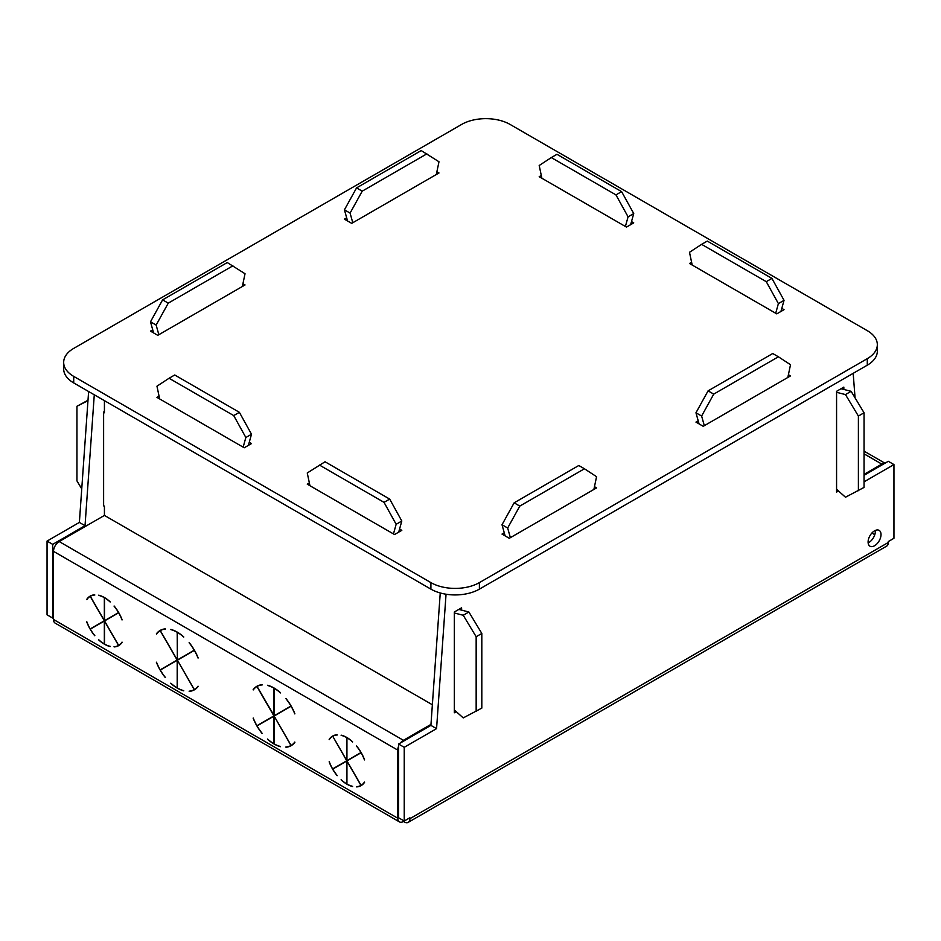<?xml version="1.0" encoding="UTF-8"?>
<svg xmlns="http://www.w3.org/2000/svg" width="941" height="941" viewBox="0 0 941 941"><rect width="100%" height="100%" fill="white"/><g stroke="black" fill="none" stroke-linecap="round" stroke-linejoin="round"><path stroke-width="1.41" d="M454.338 709.926L463.231 717.912L481.816 708.114L481.816 633.458L468.889 612.003L458.808 609.415M476.158 711.384L476.158 636.728L481.816 633.458M454.338 612.991L463.231 615.261L476.158 636.728M463.231 615.261L468.889 612.003M456.267 711.667L454.338 712.784L454.338 612.003L461.608 607.804L461.608 610.133M398.572 746.272A7.998 4.623 120 0 0 397.772 750.106L397.772 818.223A7.998 4.623 120 0 0 399.431 821.881A7.998 4.623 120 0 0 402.619 821.893A7.998 4.623 120 0 0 403.43 821.493L404.23 821.952A7.998 4.623 60 0 0 408.229 822.352A7.998 4.623 60 0 0 409.888 818.694L409.888 817.753L404.23 821.023L404.23 747.307L398.572 744.037L430.907 725.382L440.247 592.971M404.23 747.307L436.565 728.64L430.907 725.382M436.565 728.64L446.046 594.23M505.129 535.876L502.012 524.749L514.139 502.823L578.786 465.501L584.443 468.771L519.797 506.093L514.139 502.823M510.363 537.664L507.67 528.019L502.012 524.749M507.67 528.019L519.797 506.093M593.877 489.449L596.57 476.699L584.443 468.771M207.055 393.656L174.732 374.989L169.074 378.258L233.721 415.581L239.379 412.311L207.055 393.656M248.389 445.364L251.506 434.236L239.379 412.311M309.954 485.721L307.26 472.97L325.045 461.772L389.692 499.095L401.807 521.02L398.702 532.147M432.354 704.75L104.427 515.421L104.427 506.093L103.616 505.882L103.616 412.052L104.427 412.781L104.427 400.654M393.456 533.935L396.149 524.29L384.034 502.353L319.387 465.03M243.154 447.151L245.848 437.506L233.721 415.581M159.652 398.937L156.959 386.186L169.074 378.258M104.427 515.421L59.177 541.557A7.998 4.623 120 0 0 53.519 551.355L53.519 619.472L397.772 818.223M329.573 739.144L329.15 739.391A28.571 16.491 60 0 1 332.573 736.097A28.571 16.491 60 0 1 337.149 734.768L337.266 734.98A28.348 16.362 60 0 0 332.749 736.262L346.747 760.775L332.632 768.915A28.348 16.362 60 0 1 329.268 761.751L329.268 761.751M356.451 746.06L356.451 746.06A28.348 16.362 60 0 1 360.968 752.553L346.935 760.657L346.935 737.744A28.348 16.362 60 0 1 352.593 741.978L352.593 741.779A28.571 16.491 60 0 0 346.864 737.509A28.571 16.491 60 0 0 341.124 735.156L341.124 735.344A28.348 16.362 60 0 1 346.782 737.65L346.782 760.563L332.749 736.262L334.49 735.25M356.568 745.99A28.571 16.491 60 0 1 364.579 759.846L364.449 759.916A28.348 16.362 60 0 0 361.085 752.753L361.203 752.682M346.97 760.904L361.085 785.347A28.348 16.362 60 0 0 364.449 782.077L364.579 782.277A28.571 16.491 60 0 1 361.144 785.582A28.571 16.491 60 0 1 356.568 786.899L356.451 786.688A28.348 16.362 60 0 0 360.968 785.417L346.935 761.104L346.935 784.018A28.348 16.362 60 0 0 352.593 786.323L352.593 786.511A28.571 16.491 60 0 1 346.864 784.159A28.571 16.491 60 0 1 341.124 779.889L341.124 779.701A28.348 16.362 60 0 0 346.782 783.935L346.782 761.01L361.085 752.753M346.782 761.01L332.749 769.115A28.348 16.362 60 0 0 337.266 775.607L337.149 775.678A28.571 16.491 60 0 1 329.15 761.822M329.15 739.391L329.268 739.602A28.348 16.362 60 0 1 332.632 736.321M104.545 620.931L118.648 645.385A28.348 16.362 60 0 0 122.024 642.103L122.142 642.315A28.571 16.491 60 0 1 118.707 645.608A28.571 16.491 60 0 1 114.143 646.926L114.026 646.726A28.348 16.362 60 0 0 118.542 645.444L104.51 621.142L104.51 644.056A28.348 16.362 60 0 0 110.168 646.349L110.168 646.549A28.571 16.491 60 0 1 104.427 644.197A28.571 16.491 60 0 1 98.687 639.927L98.687 639.727A28.348 16.362 60 0 0 104.345 643.962L104.345 621.048L118.648 612.779A28.348 16.362 60 0 1 122.024 619.943L122.142 619.872A28.571 16.491 60 0 0 114.143 606.016L114.026 606.086A28.348 16.362 60 0 1 118.542 612.591L104.51 620.684L104.51 597.77A28.348 16.362 60 0 1 110.168 602.005L110.168 601.817A28.571 16.491 60 0 0 104.427 597.535A28.571 16.491 60 0 0 98.687 595.183L98.687 595.382A28.348 16.362 60 0 1 104.345 597.676L104.345 620.601L90.312 596.288A28.348 16.362 60 0 1 94.829 595.006L94.712 594.806A28.571 16.491 60 0 0 90.136 596.124A28.571 16.491 60 0 0 86.713 599.429L86.831 599.629A28.348 16.362 60 0 1 90.195 596.359L104.31 620.801L90.195 628.953A28.348 16.362 60 0 1 86.831 621.789L86.831 621.789M104.345 621.048L90.312 629.153A28.348 16.362 60 0 0 94.829 635.645L94.712 635.716A28.571 16.491 60 0 1 86.713 621.86M274.09 688.036L273.937 688.13A34.052 19.667 60 0 0 267.55 685.46L267.55 685.271A34.288 19.796 60 0 1 274.019 687.989A34.288 19.796 60 0 1 280.477 692.729L280.477 692.929A34.052 19.667 60 0 0 274.09 688.224L274.09 715.795L290.981 706.044A34.052 19.667 60 0 0 285.852 698.587L285.852 698.587M285.97 698.528A34.288 19.796 60 0 1 294.909 713.831L294.792 713.901A34.052 19.667 60 0 0 291.098 706.244L274.125 716.042L291.098 745.437A34.052 19.667 60 0 0 294.792 742.037L294.909 742.249A34.288 19.796 60 0 1 291.157 745.672A34.288 19.796 60 0 1 285.97 747.236L285.852 747.025A34.052 19.667 60 0 0 290.981 745.507L274.207 716.183M253.611 689.435L253.247 689.918A34.052 19.667 60 0 1 256.928 686.518L273.902 715.913L256.928 725.711A34.052 19.667 60 0 1 253.247 718.054L253.129 718.124A34.288 19.796 60 0 0 262.069 733.439L262.186 733.368A34.052 19.667 60 0 1 257.046 725.911L273.937 716.16L273.937 743.743A34.052 19.667 60 0 1 267.55 739.038L267.55 739.226A34.288 19.796 60 0 0 274.019 743.978A34.288 19.796 60 0 0 280.477 746.695L280.477 746.495A34.052 19.667 60 0 1 274.09 743.837L274.09 716.254M253.129 689.718A34.288 19.796 60 0 1 256.869 686.283A34.288 19.796 60 0 1 262.069 684.719L262.186 684.93A34.052 19.667 60 0 0 257.046 686.448L274.09 715.619M273.937 688.13L273.937 715.713M189.106 642.738L189.106 642.738A34.052 19.667 60 0 1 194.246 650.196L177.355 659.947L177.355 632.364A34.052 19.667 60 0 1 183.73 637.069L183.73 636.881A34.288 19.796 60 0 0 177.273 632.129A34.288 19.796 60 0 0 170.803 629.411L170.803 629.611A34.052 19.667 60 0 1 177.19 632.27L177.355 659.759M189.223 642.668A34.288 19.796 60 0 1 198.163 657.982L198.045 658.053A34.052 19.667 60 0 0 194.352 650.396L177.39 660.194L194.352 689.588A34.052 19.667 60 0 0 198.045 686.189L198.163 686.389A34.288 19.796 60 0 1 194.411 689.812A34.288 19.796 60 0 1 189.223 691.376L189.106 691.176A34.052 19.667 60 0 0 194.246 689.647L177.461 660.335M156.865 633.575L156.5 634.058A34.052 19.667 60 0 1 160.182 630.658L177.155 660.053L160.182 669.863A34.052 19.667 60 0 1 156.5 662.205L156.382 662.264A34.288 19.796 60 0 0 165.322 677.579L165.44 677.508A34.052 19.667 60 0 1 160.299 670.051L177.19 660.3L177.19 687.883A34.052 19.667 60 0 1 170.803 683.178L170.803 683.378A34.288 19.796 60 0 0 177.273 688.118A34.288 19.796 60 0 0 183.73 690.835L183.73 690.647A34.052 19.667 60 0 1 177.355 687.977L177.355 660.394M156.382 633.858A34.288 19.796 60 0 1 160.123 630.435A34.288 19.796 60 0 1 165.322 628.87L165.44 629.07A34.052 19.667 60 0 0 160.299 630.599L177.19 659.853M352.405 757.505L346.747 760.775M109.968 617.531L104.31 620.801M279.559 712.643L273.902 715.913M182.813 656.794L177.155 660.053M104.427 411.593L103.616 412.052M245.848 437.506L251.506 434.236M384.034 502.353L389.692 499.095M396.149 524.29L401.807 521.02M430.966 724.405L403.43 740.308A7.998 4.623 120 0 0 400.513 742.92M242.343 286.499L245.036 273.749L227.263 262.551L162.605 299.873L168.263 303.143L232.921 265.809M158.841 334.714L156.147 325.068L150.489 321.798L162.605 299.873M156.147 325.068L168.263 303.143M153.595 332.926L150.489 321.798M52.708 544.357L47.05 541.087L47.05 614.802L52.708 618.072L52.708 544.357L85.031 525.69L79.373 522.42L88.619 391.515M85.031 525.69L94.276 394.785M47.05 541.087L79.373 522.42M90.195 596.359L92.053 595.277M256.928 686.518L258.963 685.342M160.182 630.658L162.217 629.494M87.995 400.254L76.95 406.253L76.95 480.898L81.749 488.861M87.972 400.678L76.95 406.253M836.573 489.249L845.465 497.224L864.05 487.426L864.05 412.781L851.123 391.315L841.054 388.739M858.392 490.696L858.392 416.051L864.05 412.781M836.573 392.303L845.465 394.585L858.392 416.051M845.465 394.585L851.123 391.315M838.502 490.979L836.573 492.096L836.573 391.315L843.842 387.116L843.842 389.456M704.315 425.685L701.621 416.04L695.964 412.781L708.079 390.856L713.737 394.114L701.621 416.04M699.069 423.909L695.964 412.781M787.817 377.482L790.511 364.72L778.395 356.792L713.737 394.114M778.395 356.792L772.737 353.522L708.079 390.856M855.063 397.867L853.181 373.33M864.05 481.827L893.95 464.572L888.292 461.302L864.05 475.299M775.702 313.247L778.395 303.602L766.268 281.677L701.621 244.354L707.279 241.084L771.926 278.407L784.041 300.344L780.936 311.459M692.188 265.033L689.494 252.282L701.621 244.354M625.389 226.463L628.082 216.83L615.955 194.893L621.613 191.635L556.966 154.3L551.308 157.57L615.955 194.893M541.887 178.261L539.193 165.498L551.308 157.57M630.635 224.687L633.74 213.56L621.613 191.635M871.895 533.018L874.789 534.688M778.395 303.602L784.041 300.344M766.268 281.677L771.926 278.407M628.082 216.83L633.74 213.56M864.05 453.844L881.823 464.101L864.05 474.37M881.823 464.101A7.998 4.623 -60 0 1 884.74 463.348M436.295 174.52L438.988 161.77L421.203 150.572L356.557 187.894L362.214 191.164L426.861 153.842M352.781 222.735L350.087 213.089L362.214 191.164M350.087 213.089L344.43 209.831L356.557 187.894M347.547 220.947L344.43 209.831M52.708 618.072L53.519 617.602M399.431 821.881L55.166 623.13A7.998 4.623 -60 0 1 53.519 619.472M409.888 818.694L888.292 542.486L888.292 541.557L893.95 538.287L893.95 464.572M404.23 821.023L398.572 817.753L398.572 744.037M888.292 542.486A7.998 4.623 60 0 1 886.634 546.145L408.229 822.352M403.43 821.493L403.43 820.552M881.023 534.559A9.139 5.281 -60 0 1 877.024 543.757A9.139 5.281 -60 0 1 869.99 546.203A9.139 5.281 -60 0 1 868.096 542.016A9.139 5.281 -60 0 1 872.084 532.818A9.139 5.281 -60 0 1 879.129 530.371A9.139 5.281 -60 0 1 881.023 534.559M868.131 542.875A9.139 5.281 120 0 0 875.365 531.289A9.139 5.281 120 0 0 875.318 530.43M430.907 582.608L73.716 376.388A34.288 19.796 180 0 1 63.67 362.391A34.288 19.796 180 0 1 73.716 348.393L461.608 124.447A34.288 19.796 180 0 1 510.093 124.447L867.284 330.667A34.288 19.796 180 0 1 877.33 344.665A34.288 19.796 180 0 1 867.284 358.662L479.392 582.608A34.288 19.796 180 0 1 430.907 582.608L430.907 589.137A34.288 19.796 180 0 0 479.392 589.137L867.284 365.19A34.288 19.796 180 0 0 877.33 351.193L877.33 344.665M63.67 362.391L63.67 368.919A34.288 19.796 180 0 0 73.716 382.916L430.907 589.137M698.21 420.815L695.964 422.109L703.233 426.308L790.511 375.918L788.405 374.706M691.611 262.268L689.494 263.48L776.772 313.871L784.041 309.671L781.806 308.377M594.453 486.673L596.57 487.897L509.293 538.287L502.012 534.088L504.258 532.794M399.56 529.054L401.807 530.348L394.538 534.547L307.26 484.168L309.366 482.945M436.871 171.756L438.988 172.968L351.711 223.358L344.43 219.159L346.676 217.865M631.493 221.594L633.74 222.888L626.471 227.087L539.193 176.696L541.298 175.485M152.736 329.832L150.489 331.126L157.759 335.325L245.036 284.947L242.931 283.723M159.064 396.161L156.959 397.384L244.225 447.775L251.506 443.576L249.259 442.282M53.519 551.355L397.772 750.106M59.177 541.557L403.43 740.308M867.284 358.662L867.284 365.19M479.392 589.137L479.392 582.608M73.716 382.916L73.716 376.388M884.975 463.219L864.05 451.139"/></g></svg>

